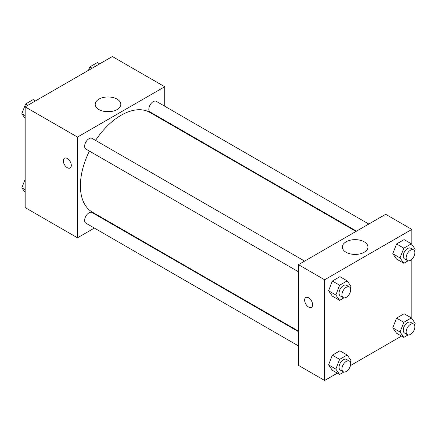 <?xml version="1.0" encoding="UTF-8"?>
<svg xmlns="http://www.w3.org/2000/svg" width="437" height="437" viewBox="0 0 437 437"><rect width="100%" height="100%" fill="white"/><g stroke="black" fill="none" stroke-linecap="round" stroke-linejoin="round"><path stroke-width="0.66" d="M94.348 228.07L77.491 237.804L25.16 207.591L25.16 106.874L112.38 56.52L164.711 86.734L164.711 106.196M164.711 120.443L164.711 120.978M98.97 99.128A12.804 7.391 180 0 1 112.921 97.527A12.804 7.391 180 0 1 120.82 104.356A12.804 7.391 180 0 1 108.021 111.746A12.804 7.391 180 0 1 95.217 104.356A12.804 7.391 180 0 1 98.97 99.128M77.491 237.804L77.491 137.087L25.16 106.874M77.491 137.087L164.711 86.734M111.124 111.528A12.804 7.391 0 0 0 104.918 111.528M64.49 158.21A5.654 3.267 -120 0 0 63.627 162.739A5.654 3.267 -120 0 0 67.32 167.721A5.654 3.267 60 0 1 63.622 162.739A5.654 3.267 60 0 1 64.49 158.21A5.654 3.267 60 0 1 70.144 161.477A5.654 3.267 60 0 1 70.144 168.005A5.654 3.267 60 0 1 67.314 167.721A5.654 3.267 -120 0 0 70.144 168.005M107.152 220.68L106.688 220.947M304.622 261.097L92.087 138.392A6.167 3.562 120 0 0 85.92 141.954A6.167 3.562 120 0 0 85.92 149.077L298.455 271.781M298.455 331.667L92.087 212.524A6.167 3.562 120 0 0 87.334 214.174A6.167 3.562 120 0 0 84.641 220.379A6.167 3.562 120 0 0 85.92 223.203L298.455 345.907M368.817 224.039L156.282 101.335A6.167 3.562 120 0 0 151.53 102.985A6.167 3.562 120 0 0 148.837 109.19A6.167 3.562 120 0 0 150.115 112.014L356.483 231.157M89.405 151.087A57.564 33.234 120 0 0 80.397 185.769A57.564 33.234 120 0 0 92.322 212.12L298.455 331.131M356.018 231.424L149.886 112.418A57.564 33.234 120 0 0 95.572 140.403M337.326 373.143L324.62 380.48L298.455 365.376L298.455 264.658L385.674 214.305L411.84 229.409L411.84 244.48M350.458 365.561L401.521 336.08M328.58 290.774L332.355 296.149L328.58 290.774L332.355 281.04L328.58 290.774L335.845 294.97L339.625 285.235L347.18 280.876L350.955 286.251L350.294 287.95M339.91 276.681L332.355 281.04L339.91 276.681L347.18 280.876M392.776 253.711L396.55 259.086L392.776 253.711L396.55 243.977L392.776 253.711L400.041 257.906L403.821 248.172L411.375 243.813L415.15 249.188L414.489 250.887M404.105 239.618L396.55 243.977L404.105 239.618L411.375 243.813M392.776 327.837L396.55 333.213L392.776 327.837L396.55 318.103L392.776 327.837L400.041 332.038L403.821 322.304L411.375 317.939L415.15 323.314L414.489 325.013M404.105 313.744L396.55 318.103L404.105 313.744L411.375 317.939M324.62 380.48L324.62 279.767L411.84 229.409M411.84 259.245L411.84 318.606M328.58 364.9L332.355 370.276L328.58 364.9L332.355 355.166L328.58 364.9L335.845 369.096L339.625 359.361L347.18 355.002L350.955 360.378L350.294 362.076M339.91 350.807L332.355 355.166L339.91 350.807L347.18 355.002M346.093 252.264A12.804 7.391 180 0 1 342.346 247.036A12.804 7.391 180 0 1 355.144 239.645A12.804 7.391 180 0 1 367.949 247.036A12.804 7.391 180 0 1 360.044 253.864A12.804 7.391 180 0 1 346.093 252.264M324.62 279.767L298.455 264.658M312.624 304.736A5.654 3.267 60 0 1 311.455 307.326A5.654 3.267 60 0 1 305.802 304.059A5.654 3.267 60 0 1 305.802 297.531A5.654 3.267 60 0 1 310.161 299.045A5.654 3.267 60 0 1 312.624 304.736M358.247 254.208A12.804 7.391 0 0 0 352.047 254.208M305.802 297.531A5.654 3.267 -120 0 0 305.807 304.059A5.654 3.267 -120 0 0 311.455 307.326M343.897 297.876L339.625 300.345L335.845 294.97M349.392 286.951L346.486 285.268A6.167 3.562 120 0 0 341.734 286.923A6.167 3.562 120 0 0 339.041 293.129A6.167 3.562 120 0 0 340.319 295.953L343.225 297.63A6.167 3.562 120 0 0 349.392 294.068A6.167 3.562 120 0 0 349.392 286.951A6.167 3.562 120 0 0 344.64 288.6A6.167 3.562 120 0 0 341.947 294.806A6.167 3.562 120 0 0 343.225 297.63M339.625 300.345L332.355 296.149M339.625 285.235L332.355 281.04M408.092 260.813L403.821 263.282L400.041 257.906M413.588 249.888L410.682 248.205A6.167 3.562 120 0 0 405.929 249.86A6.167 3.562 120 0 0 403.236 256.066A6.167 3.562 120 0 0 404.515 258.89L407.421 260.567A6.167 3.562 120 0 0 413.588 257.005A6.167 3.562 120 0 0 413.588 249.888A6.167 3.562 120 0 0 408.835 251.537A6.167 3.562 120 0 0 406.142 257.743A6.167 3.562 120 0 0 407.421 260.567M403.821 263.282L396.55 259.086M403.821 248.172L396.55 243.977M343.897 372.002L339.625 374.471L335.845 369.096M349.392 361.077L346.486 359.394A6.167 3.562 120 0 0 341.734 361.049A6.167 3.562 120 0 0 339.041 367.255A6.167 3.562 120 0 0 340.319 370.079L343.225 371.756A6.167 3.562 120 0 0 349.392 368.194A6.167 3.562 120 0 0 349.392 361.077A6.167 3.562 120 0 0 344.64 362.726A6.167 3.562 120 0 0 341.947 368.932A6.167 3.562 120 0 0 343.225 371.756M339.625 374.471L332.355 370.276M339.625 359.361L332.355 355.166M408.092 334.939L403.821 337.408L400.041 332.038M413.588 324.014L410.682 322.331A6.167 3.562 120 0 0 405.929 323.986A6.167 3.562 120 0 0 403.236 330.192A6.167 3.562 120 0 0 404.515 333.016L407.421 334.693A6.167 3.562 120 0 0 413.588 331.131A6.167 3.562 120 0 0 413.588 324.014A6.167 3.562 120 0 0 408.835 325.663A6.167 3.562 120 0 0 406.142 331.869A6.167 3.562 120 0 0 407.421 334.693M403.821 337.408L396.55 333.213M403.821 322.304L396.55 318.103M25.16 118.394L21.85 113.686L25.625 103.951L33.179 99.592L35.479 100.92M25.16 115.597L21.85 113.686M27.924 105.279L25.625 103.951M88.498 70.308L89.82 66.888L97.375 62.529L99.674 63.857M92.12 68.216L89.82 66.888M25.16 192.52L21.85 187.812L25.16 179.285M25.16 189.724L21.85 187.812"/></g></svg>
